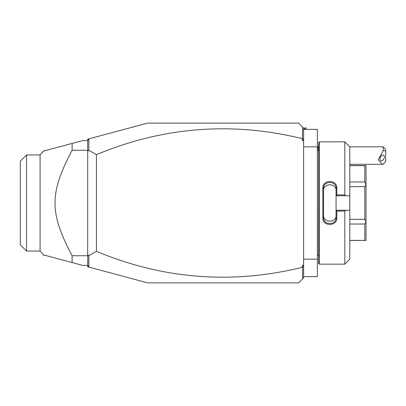 <?xml version="1.0" encoding="UTF-8"?>
<svg xmlns="http://www.w3.org/2000/svg" width="406" height="406" viewBox="0 0 406 406"><rect width="100%" height="100%" fill="white"/><g stroke="black" fill="none" stroke-linecap="round" stroke-linejoin="round"><path stroke-width="0.61" d="M302.374 140.598L303.622 139.725L303.622 140.598L302.374 140.598L302.597 127.083L298.628 123.119L147.606 123.119L88.904 138.852L88.838 150.316L96.435 154.65L96.435 251.35L88.838 255.684L88.838 267.062L87.696 265.407L82.707 265.407L72.111 262.565L72.111 255.734L87.696 255.734M303.622 140.598L303.622 277.887L298.628 282.88L147.606 282.88L88.838 267.062M303.622 139.725L303.622 128.113L302.597 127.083M303.622 266.767L302.374 267.31L302.374 265.402L303.622 266.275M302.374 265.402L303.622 265.402M302.374 267.31C232.065 284.555 163.42 279.237 96.435 251.35M302.374 138.69C232.065 121.445 163.42 126.763 96.435 154.65M302.597 138.522L303.622 139.233M87.696 150.032L87.696 140.42L88.838 138.938M87.696 140.42L87.696 139.172L88.904 138.852M88.904 267.148L87.696 266.828L87.696 265.58M302.597 267.478L302.597 278.917M87.696 255.876L87.696 254.628L88.838 255.684M87.696 265.407L87.767 255.937M88.838 150.316L87.696 151.372L87.696 150.124M87.696 151.372L87.696 254.628M72.111 262.565L44.015 255.039L72.111 262.565M87.696 140.593L82.707 140.593L44.015 150.961L44.015 150.58L40.082 154.95L40.082 251.05L44.015 255.42L44.015 255.039M45.142 150.656L72.111 143.435L72.111 150.266C49.309 193.581 49.309 212.419 72.111 255.734M87.696 150.266L72.111 150.266M26.542 154.95L20.3 161.187L20.3 244.813L26.542 251.05L26.542 154.95L40.082 154.95M87.696 149.784L87.767 150.063M303.622 129.362L317.35 129.362L317.35 146.835L303.622 146.835M303.622 276.638L317.35 276.638L317.35 259.165L303.622 259.165M317.35 146.835L317.35 259.165M317.35 150.078L317.401 255.42L318.598 255.42M319.349 264.159L319.349 141.841L318.598 142.592L318.598 263.408L319.349 264.159L344.811 264.159L344.811 211.084L336.823 211.084L336.823 217.87C337.213 226.634 322.45 226.619 322.841 217.87L322.841 188.13L323.592 188.313L323.592 217.687L322.841 217.87M344.811 264.159L349.805 259.165L349.805 210.237L345.653 210.237L344.811 211.084M345.653 210.237L336.072 210.237L336.823 211.084M336.072 210.333L336.072 215.368C336.478 223.117 323.186 223.112 323.592 215.368M336.072 210.237L336.072 195.667L336.823 194.916L344.811 194.916L345.653 195.763L349.805 195.763L349.805 146.835L344.811 141.841L344.811 194.916M336.823 217.87L336.072 217.687C336.478 225.416 323.186 225.416 323.592 217.687M322.841 188.13C322.45 179.376 337.219 179.366 336.823 188.13L336.823 194.916M336.823 188.13L336.072 188.313L336.072 195.667M336.072 195.763L345.653 195.763M349.805 210.237L349.805 195.763M349.805 224.026L364.781 224.026L366.029 221.762L366.029 240.443L349.805 240.347M349.805 186.679L364.781 186.679L366.029 184.319L366.029 221.762M366.029 221.681L364.781 219.321L349.805 219.321M364.781 186.679L364.781 219.321M366.029 184.319L364.781 181.974L349.805 181.974M349.805 165.653L364.781 165.653L364.781 181.974M364.781 165.653L366.029 165.557L366.029 184.238M364.781 224.026L364.781 240.347M336.072 190.632C336.472 182.888 323.191 182.888 323.592 190.632M323.592 188.313C323.176 180.594 336.478 180.579 336.072 188.313M317.35 147.784L318.304 146.835L318.304 150.58M383.203 146.835L385.7 149.332L385.7 150.9L383.203 150.606L383.203 146.835L349.805 146.835M385.7 150.9L385.7 161.492L383.203 164.278L382.579 164.308L378.214 159.797L383.203 150.606M379.965 159.066A3.121 1.913 116.6 0 0 380.772 160.751A3.121 1.913 116.6 0 0 383.117 159.928A3.121 1.913 116.6 0 0 384.375 156.858A3.121 1.913 116.6 0 0 383.563 155.168A3.121 1.913 116.6 0 0 381.224 155.99A3.121 1.913 116.6 0 0 379.965 159.066M303.622 129.113L304.87 127.865L304.87 129.362M304.87 127.865L306.119 127.865L306.119 129.362M26.542 251.05L40.082 251.05M317.401 150.58L318.598 150.58M319.349 141.841L344.811 141.841M349.805 165.557L366.029 165.557M349.805 240.443L366.029 240.443M317.401 255.42L317.35 255.922M318.304 146.835L318.598 146.835M349.805 164.308L382.523 164.308"/></g></svg>
